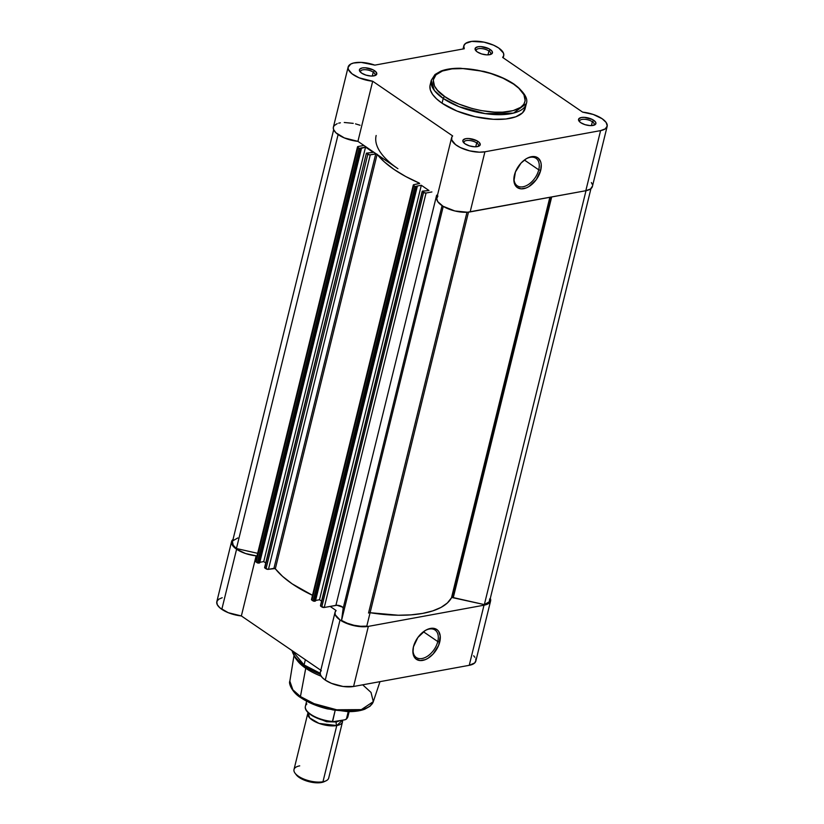 <?xml version="1.0" encoding="UTF-8"?>
<svg xmlns="http://www.w3.org/2000/svg" width="824" height="824" viewBox="0 0 824 824"><rect width="100%" height="100%" fill="white"/><g stroke="black" fill="none" stroke-linecap="round" stroke-linejoin="round"><path stroke-width="1.24" d="M593.692 125.3A7.498 3.08 13.8 0 0 592.363 121.746L593.713 120.283A8.93 3.667 -166.2 0 1 594.567 124.98A8.93 3.667 -166.2 0 1 580.714 122.663L585.04 124.671L590.097 125.598L594.186 125.145L595.917 123.445L595.443 121.9L592.456 119.531L584.329 117.348L581.404 117.502L578.767 118.831L578.984 121.056L580.714 122.663A8.93 3.667 -166.2 0 1 579.076 121.169A8.93 3.667 -166.2 0 1 582.671 117.348A8.93 3.667 -166.2 0 1 593.713 120.283L592.363 121.746A7.498 3.08 -166.2 0 1 594.186 124.527A7.498 3.08 -166.2 0 1 593.692 125.3M490.249 54.559A7.498 3.08 13.8 0 0 488.92 50.995L490.27 49.543A8.93 3.667 -166.2 0 1 491.125 54.24A8.93 3.667 -166.2 0 1 477.271 51.922L481.597 53.931L486.654 54.858L490.733 54.394L492.474 52.705L492 51.16L489.013 48.791L480.886 46.608L477.961 46.762L475.324 48.091L475.541 50.316L477.271 51.922A8.93 3.667 -166.2 0 1 475.633 50.429A8.93 3.667 -166.2 0 1 479.228 46.608A8.93 3.667 -166.2 0 1 490.27 49.543L488.92 50.995A7.498 3.08 -166.2 0 1 490.743 53.787A7.498 3.08 -166.2 0 1 490.249 54.559M374.58 75.726A7.498 3.08 13.8 0 0 373.251 72.172L374.601 70.72A8.93 3.667 -166.2 0 1 375.456 75.406A8.93 3.667 -166.2 0 1 361.602 73.099L365.928 75.097L370.985 76.035L375.075 75.571L376.805 73.872L375.61 71.513L373.344 69.968L365.217 67.774L362.292 67.928L359.666 69.257L359.47 70.689L361.602 73.099A8.93 3.667 -166.2 0 1 359.964 71.606A8.93 3.667 -166.2 0 1 363.559 67.784A8.93 3.667 -166.2 0 1 374.601 70.72L373.251 72.172A7.498 3.08 -166.2 0 1 375.075 74.963A7.498 3.08 -166.2 0 1 374.58 75.726M478.023 146.466A7.498 3.08 13.8 0 0 476.694 142.912L478.044 141.46A8.93 3.667 -166.2 0 1 478.899 146.147A8.93 3.667 -166.2 0 1 465.045 143.84L469.371 145.848L474.428 146.775L478.517 146.312L480.248 144.612L479.053 142.253L476.787 140.708L468.66 138.514L465.735 138.669L463.109 139.998L462.913 141.429L465.045 143.84A8.93 3.667 -166.2 0 1 463.407 142.346A8.93 3.667 -166.2 0 1 467.002 138.525A8.93 3.667 -166.2 0 1 478.044 141.46L476.694 142.912A7.498 3.08 -166.2 0 1 478.528 145.704A7.498 3.08 -166.2 0 1 478.023 146.466M538.741 169.837A16.645 10.238 124.4 0 0 526.33 158.723A16.645 10.238 -55.6 0 1 536.033 158.311A16.645 10.238 -55.6 0 1 538.741 169.837L524.404 160.031L538.741 169.837A16.645 10.238 -55.6 0 1 529.41 183.814A16.645 10.238 -55.6 0 1 517.245 185.781A16.645 10.238 -55.6 0 1 514.104 176.604A16.645 10.238 124.4 0 0 524.002 186.564A16.645 10.238 124.4 0 0 538.741 169.837L540.709 170.28L538.741 169.837M514.423 175.09A18.066 11.124 -55.6 0 1 526.773 158.465A18.066 11.124 -55.6 0 1 540.709 170.28L536.311 179.57L528.967 186.554L526.279 187.913L521.149 188.851L516.998 187.326L515.494 185.699L513.918 181.033L515.443 171.928L521.046 163.07L526.165 158.826L528.854 157.456L533.983 156.519L538.134 158.043L540.678 161.792L541.214 164.337L540.709 170.28A18.066 11.124 -55.6 0 1 524.486 188.5A18.066 11.124 -55.6 0 1 514.032 177.108A18.066 11.124 -55.6 0 1 514.423 175.09M444.898 96.645C434.547 90.753 423.557 74.315 448.524 69.381C474.346 65.014 505.926 77.693 513.527 84.079A1.782 1.102 -55.6 0 1 514.155 84.192A1.782 1.102 124.4 0 0 513.527 84.079L518.852 88.292L523.94 94.719L525.176 100.755L523.786 104.318L520.696 107.347L513.115 110.632L502.619 112.167L494.431 112.157L481.164 110.57L472.162 108.531L459.256 104.195L451.552 100.61L444.898 96.645L437.472 90.28L434.485 86.005L433.259 79.969L435.978 74.819L442.426 71.008L452.036 68.866L463.994 68.567L477.261 70.153L490.692 73.48L503.134 78.259L513.527 84.079C523.879 89.971 534.879 106.409 509.901 111.343C484.079 115.71 452.5 103.031 444.898 96.645A1.782 1.102 124.4 0 0 443.219 98.458A1.782 1.102 -55.6 0 1 444.898 96.645M429.963 85.902L430.355 90.012L432.569 94.379L436.524 98.829L442.045 103.206A48.946 20.085 13.8 0 0 492.443 119.243A48.946 20.085 13.8 0 0 525.187 108.366L526.361 103.618A48.946 20.085 -166.2 0 1 493.607 114.505A48.946 20.085 -166.2 0 1 443.219 98.458L459.03 106.667L485.305 113.64L513.496 113.115L526.361 103.618C528.256 98.55 524.188 92.072 514.145 84.192C505.905 78.661 495.78 74.387 483.781 71.389L460.595 68.268C452.695 68.145 446.124 69.103 440.871 71.121L435.01 74.51L431.292 80.268L434.33 90.434L443.219 98.458A48.946 20.085 -166.2 0 1 431.292 80.268L430.128 85.016A48.946 20.085 13.8 0 0 442.045 103.206L443.219 98.458L442.045 103.206L456.949 111.044L474.995 116.699L493.452 119.305L505.864 119.006L515.845 116.781L522.529 112.826L525.362 107.48M337.212 123.631L334.111 125.681L333.318 127.493L333.596 129.543L335.986 132.839L344.339 137.917L357.925 141.357L372.695 81.236A20.538 8.425 -166.2 0 1 348.15 67.001A20.538 8.425 -166.2 0 1 374.838 65.127L464.252 48.76A20.538 8.425 -166.2 0 1 463.819 45.835A20.538 8.425 -166.2 0 1 477.57 41.262A20.538 8.425 -166.2 0 1 498.716 47.998L503.443 53.045L503.763 55.414L502.661 57.453L582.62 112.136A20.538 8.425 -166.2 0 1 602.159 118.738L606.134 122.446L607.236 126L605.279 128.874L600.583 130.614L585.812 190.725A20.538 8.425 13.8 0 0 592.394 186.492L607.164 126.371A20.538 8.425 -166.2 0 1 600.583 130.614L484.914 151.791L479.341 152.183L469.618 150.854L460.358 147.558L455.569 144.633L451.727 139.956L451.81 137.134L452.664 135.929L372.695 81.236L359.099 77.806L352.033 73.82L348.367 69.432L348.089 67.372L350.705 64.097L353.465 63.046L361.149 62.397L374.838 65.127L464.252 48.76L463.819 45.845L465.539 43.445L471.709 41.396L484.079 42.158L493.576 45.176L498.716 47.998A20.538 8.425 -166.2 0 1 503.722 55.63A20.538 8.425 -166.2 0 1 502.661 57.453L582.62 112.136L593.239 114.454L602.159 118.738A20.538 8.425 -166.2 0 1 607.164 126.371M372.304 76.045L373.251 72.172L372.304 76.045M475.747 146.785L476.694 142.912L475.747 146.785M591.405 125.619L592.363 121.746L591.405 125.619M487.963 54.868L488.92 50.995L487.963 54.868M348.15 67.001L333.39 127.123A20.538 8.425 13.8 0 0 357.925 141.357L397.91 168.693A89.311 36.658 -166.2 0 1 376.156 135.497M397.91 168.693L357.925 141.357L372.695 81.236L452.664 135.929A20.538 8.425 -166.2 0 0 451.593 137.742A20.538 8.425 -166.2 0 0 462.449 148.505A20.538 8.425 -166.2 0 0 484.914 151.791L470.154 211.902L585.812 190.725L590.52 188.984L592.466 186.121M437.894 196.04L436.73 198.605L437.74 201.612L443.013 206.257L454.858 210.965L467.507 212.221L585.812 190.725L600.583 130.614L484.914 151.791L470.154 211.902A20.538 8.425 13.8 0 1 447.69 208.616A20.538 8.425 13.8 0 1 436.833 197.863L451.593 137.742M592.301 184.391L591.375 182.557M360.067 125.248L355.546 123.878M353.218 123.363L344.257 122.477M340.384 122.807L338.695 123.157M476.262 51.119A7.498 3.08 -166.2 0 1 476.169 50.212A7.498 3.08 -166.2 0 1 481.195 48.544A7.498 3.08 -166.2 0 1 488.92 50.995A7.498 3.08 13.8 0 0 480.227 48.513A7.498 3.08 13.8 0 0 476.262 51.119M579.705 121.859A7.498 3.08 -166.2 0 1 579.622 120.953A7.498 3.08 -166.2 0 1 584.638 119.284A7.498 3.08 -166.2 0 1 592.363 121.746A7.498 3.08 13.8 0 0 583.67 119.253A7.498 3.08 13.8 0 0 579.705 121.859M464.036 143.036A7.498 3.08 -166.2 0 1 463.953 142.119A7.498 3.08 -166.2 0 1 468.969 140.451A7.498 3.08 -166.2 0 1 476.694 142.912A7.498 3.08 13.8 0 0 468.001 140.43A7.498 3.08 13.8 0 0 464.036 143.036M360.593 72.296A7.498 3.08 -166.2 0 1 360.51 71.379A7.498 3.08 -166.2 0 1 365.526 69.71A7.498 3.08 -166.2 0 1 373.251 72.172A7.498 3.08 13.8 0 0 364.558 69.69A7.498 3.08 13.8 0 0 360.593 72.296M489.672 598.883L489.291 601.757L484.347 604.61L452.026 597.524L550.35 197.224L452.026 597.524A1.782 0.731 13.8 0 0 451.48 597.812L549.855 197.307L451.48 597.812L447.339 603.003L441.046 607.401L432.765 610.893L422.691 613.396L411.083 614.859L398.239 615.229L369.564 612.665M413.288 185.04A1.782 0.731 -166.2 0 1 413.854 184.669L413.277 185.07L413.72 185.709A1.782 0.731 -166.2 0 1 413.288 185.04L311.482 599.511A1.782 0.731 13.8 0 0 311.915 600.171L413.72 185.709L416.141 186.801L314.335 601.263L416.141 186.801L417.243 186.595L414.915 186.523L313.11 600.984L315.448 601.067L417.243 186.595L416.584 186.142L421.322 185.266L428.995 190.519L422.187 191.312L320.608 606.114L321.793 606.928L423.598 192.456L321.793 606.928A1.782 0.731 13.8 0 0 324.254 607.484L320.608 606.114L422.403 191.642L423.598 192.456A1.782 0.731 -166.2 0 0 426.06 193.022L324.254 607.484L335.904 605.352A4.47 1.833 13.8 0 1 340.703 606.031A4.47 1.833 13.8 0 1 343.165 608.328L442.066 205.65L343.165 608.328L341.558 620.421L443.25 206.391L341.558 620.421A19.652 8.065 13.8 0 0 366.793 626.127L468.485 212.139L366.793 626.127L360.716 626.271L353.908 625.261L347.234 623.222L341.558 620.421L343.165 608.328L342.568 607.144L336.975 605.269L324.254 607.484L426.06 193.022L431.91 191.951L426.06 193.022L423.598 192.456L422.475 191.127L428.995 190.519L421.322 185.266L416.584 186.142L417.243 186.595L315.448 601.067L314.047 601.283L311.915 600.171L413.72 185.709L414.915 186.523L313.11 600.984L311.575 599.851L312.049 599.141M590.942 188.665L489.724 600.748A19.652 8.065 13.8 0 1 484.347 604.61L586.008 190.694L484.347 604.61L453.293 597.585A1.782 0.731 13.8 0 0 452.026 597.524L451.48 597.812A94.678 38.852 13.8 0 1 370.1 612.716A1.782 0.731 13.8 0 0 370.089 612.706L468.485 212.139L370.1 612.716M320.464 605.671L422.187 191.312M321.535 601.118L319.516 599.738L315.592 600.459L319.516 599.738L321.535 601.118M376.517 153.933L375.744 153.861L273.939 568.333L275.329 568.756L377.093 154.459L275.329 568.756A94.678 38.852 13.8 0 0 312.512 595.309L292.211 583.886L282.581 576.398L275.082 568.56L267.882 569.363L264.597 567.643L366.402 153.182L373.2 152.368L365.537 147.115L360.356 148.65L357.925 147.548L357.492 146.919L358.069 146.518L363.92 145.446L358.069 146.518A1.782 0.731 -166.2 0 0 357.492 146.888L255.687 561.36A1.782 0.731 13.8 0 0 256.13 562.019L255.687 561.391L256.264 560.99M264.679 567.52L366.402 153.161L373.2 152.368L365.537 147.115L263.732 561.587L259.807 562.308L263.732 561.587L365.537 147.115L360.788 147.99L361.458 148.444L259.653 562.916L257.593 562.977L256.13 562.019L257.315 562.833L359.12 148.372L357.925 147.548L256.13 562.019L357.925 147.548A1.782 0.731 -166.2 0 1 357.492 146.888M265.74 562.967L263.732 561.587L265.74 562.967M257.665 553.326L236.426 548.526L233.233 545.261L232.461 541.78A19.652 8.065 13.8 0 0 236.426 548.526L257.665 553.326M232.883 540.791L237.837 537.938M419.601 183.525L413.854 184.669L419.612 183.402M419.159 183.021L405.727 176.521L394.016 169.414L384.386 161.926L377.135 154.284M376.228 153.872L370.275 154.861L268.469 569.332L370.275 154.861A1.782 0.731 -166.2 0 1 367.813 154.304L266.008 568.776A1.782 0.731 13.8 0 0 268.469 569.332L273.939 568.333L375.744 153.861L369.688 154.891L366.618 153.491L367.813 154.304L266.008 568.776L264.813 567.963L366.402 153.161M453.293 597.585L551.689 196.977L453.293 597.585M335.904 605.352L436.648 195.185L335.904 605.352M421.322 185.266L319.516 599.738L421.322 185.266M259.653 562.916L361.458 148.444L359.12 148.372L257.315 562.833L258.551 563.111L360.356 148.65L258.551 563.111L259.653 562.916M338.108 134.559L236.426 548.526L338.108 134.559M418.983 183.731L419.117 183.196L418.983 183.731M418.345 182.671A94.678 38.852 -166.2 0 1 377.485 154.727M413.133 648.334A16.645 10.238 124.4 0 0 423.031 658.294A16.645 10.238 124.4 0 0 437.771 641.566L439.738 642.009A18.066 11.124 -55.6 0 1 423.505 660.23A18.066 11.124 -55.6 0 1 413.051 648.838A18.066 11.124 -55.6 0 1 413.442 646.819L417.85 637.529L425.194 630.556L427.883 629.186L433.012 628.249L437.163 629.773L438.667 631.4L440.243 636.066L438.718 645.171L433.115 654.029L427.996 658.273L425.308 659.643L420.178 660.58L416.017 659.056L414.513 657.428L412.948 652.763L413.442 646.819A18.066 11.124 -55.6 0 1 425.802 630.195A18.066 11.124 -55.6 0 1 439.738 642.009L437.771 641.566A16.645 10.238 -55.6 0 1 428.439 655.544A16.645 10.238 -55.6 0 1 416.274 657.511A16.645 10.238 -55.6 0 1 413.133 648.334M423.433 631.761L437.771 641.566L423.433 631.761M301.378 697.784A1.782 1.102 -55.6 0 1 300.75 697.671A1.782 1.102 -55.6 0 1 300.441 696.548L305.735 668.274A45.371 18.622 13.8 0 1 297.402 660.704L295.28 657.902L304.18 665.988A1.782 1.102 -55.6 0 1 304.077 664.937L292.108 650.641A48.946 20.085 13.8 0 0 304.077 664.937L305.364 659.705L304.077 664.937A48.946 20.085 13.8 0 0 320.165 673.249L304.077 664.937A1.782 1.102 124.4 0 0 304.18 665.988A48.42 19.869 -166.2 0 1 295.28 657.902L291.964 650.548M296.444 659.334A45.371 18.622 -166.2 0 0 305.735 668.274L304.18 665.988L305.735 668.274A45.371 18.622 13.8 0 0 321.164 676.185A45.371 18.622 -166.2 0 1 305.735 668.274L300.441 696.548L292.839 689.76L289.852 681.149A42.992 17.644 13.8 0 0 300.441 696.548A42.992 17.644 13.8 0 0 344.051 710.597A42.992 17.644 13.8 0 0 373.313 701.646L361.345 709.619L336.697 709.783L314.088 703.665L300.441 696.548A1.782 1.102 124.4 0 0 300.75 697.671C292.386 692.778 288.328 683.302 289.852 681.149L293.931 655.904M320.217 672.662L320.536 675.031L322.266 677.565L325.264 680.078L331.516 683.374L343.021 686.464L353.578 686.485L368.349 626.374A20.538 8.425 -166.2 0 1 340.034 619.967L325.264 680.078A20.538 8.425 13.8 0 0 353.578 686.485L469.247 665.318L474.748 662.908L475.932 660.354L475.706 658.891M222.192 597.719L218.514 599.336L216.815 601.736L217.268 604.661L219.833 607.803L228.248 612.696L241.36 615.94L256.13 555.829A20.538 8.425 -166.2 0 1 236.591 549.227L221.821 609.338A20.538 8.425 13.8 0 0 241.36 615.94L320.804 670.262L241.36 615.94L256.13 555.829L245.511 553.512L236.591 549.227L232.028 544.551L231.575 541.625L233.285 539.226M474.943 657.346L473.666 655.78M321.329 670.623L320.598 671.591M335.028 612.335L320.268 672.446A20.538 8.425 13.8 0 0 325.264 680.078L340.034 619.967L335.306 614.91L334.987 612.541L336.089 610.512L330.105 606.413L336.089 610.512A20.538 8.425 -166.2 0 0 335.028 612.335A20.538 8.425 -166.2 0 0 340.034 619.967L346.286 623.253L353.867 625.632L361.612 626.724L368.349 626.374L353.578 686.485L469.247 665.318L484.007 605.197L368.349 626.374L484.007 605.197L469.247 665.318A20.538 8.425 13.8 0 0 475.829 661.075L490.599 600.954A20.538 8.425 -166.2 0 1 484.007 605.197L489.507 602.797L490.692 600.243L490.311 598.358A20.538 8.425 -166.2 0 1 490.599 600.954M275.679 569.199L274.423 568.344L275.679 569.199M256.913 556.365L256.13 555.829L256.913 556.365M294.889 692.222L298.896 695.961M304.159 699.555L317.559 705.777L333.071 709.948L348.325 711.431L360.994 710M320.289 674.289A48.42 19.869 -166.2 0 1 304.18 665.988L320.289 674.289M231.585 541.584L216.815 601.705A20.538 8.425 13.8 0 0 221.821 609.338L236.591 549.227A20.538 8.425 -166.2 0 1 231.585 541.584A20.538 8.425 -166.2 0 1 233.037 539.411M363.003 685.105L371.006 692.407L373.313 701.646L379.977 681.654M425.359 630.453A16.645 10.238 -55.6 0 1 435.062 630.041A16.645 10.238 -55.6 0 1 437.771 641.566A16.645 10.238 124.4 0 0 425.359 630.453M336.769 725.553L319.053 723.41L309.608 717.869L308.094 712.606A17.86 7.334 -166.2 0 0 307.805 713.347A17.86 7.334 -166.2 0 0 317.24 722.699A17.86 7.334 -166.2 0 0 336.769 725.553A3.626 2.441 79.6 0 1 336.285 721.989A3.626 2.441 -100.4 0 0 336.769 725.553L322.967 781.749L336.769 725.553L342.465 720.227A17.86 7.334 -166.2 0 1 342.496 721.865A17.86 7.334 -166.2 0 1 336.769 725.553M313.151 716.252L326.551 721.731L336.285 721.989L339.838 720.712L336.285 721.989A3.626 2.441 79.6 0 1 336.522 721.319A3.626 2.441 -100.4 0 0 336.285 721.989L326.551 721.731L313.151 716.252M307.805 713.347L293.993 769.544A17.86 7.334 13.8 0 0 303.438 778.896A17.86 7.334 13.8 0 0 322.967 781.749A17.86 7.334 -166.2 0 1 295.064 773.2A17.86 7.334 -166.2 0 1 299.72 765.856M295.064 773.2L296.269 774.797A16.12 6.613 13.8 0 0 321.453 782.522L325.15 781.152M309.237 713.46L313.316 716.252M315.819 717.519L321.473 719.682L330.609 721.618M333.205 721.906L345.019 719.764L332.566 721.783L335.141 710.473L332.443 721.464A21.887 8.982 -166.2 0 1 305.344 706.59A21.887 8.982 -166.2 0 1 306.868 703.974M347.986 716.283A21.887 8.982 -166.2 0 1 346.451 718.899L348.233 711.637L346.451 718.899L345.019 719.764L346.162 719.29M306.641 701.203L305.416 706.22A21.887 8.982 13.8 0 0 332.443 721.464L332.865 721.886M346.338 719.115L346.451 718.899A21.887 8.982 13.8 0 0 347.913 716.653L346.183 719.27M296.115 774.581L299.236 777.495L307.043 781.111L313.172 782.501L321.453 782.522A16.12 6.613 13.8 0 0 324.234 781.667L326.047 780.812A17.86 7.334 -166.2 0 1 322.967 781.749A17.86 7.334 13.8 0 0 328.694 778.062L342.496 721.865M306.981 711.03A21.167 8.683 13.8 0 0 326.685 721M525.908 158.95L526.773 158.465M503.722 55.641L503.186 57.814M463.819 45.835L463.047 48.987M514.166 176.12L514.032 177.108M368.534 613.066L466.981 212.262M232.45 541.801L333.668 129.718M413.195 647.849L413.051 648.838M300.76 697.671C307.991 702.522 316.859 706.261 327.375 708.887L347.687 711.627C354.464 711.73 360.15 710.927 364.733 709.227L370.089 706.199L373.313 701.646M424.937 630.679L425.802 630.195M349.149 711.637L347.913 716.653M332.989 721.906C319.279 721.196 303.417 712.914 305.416 706.22"/></g></svg>
